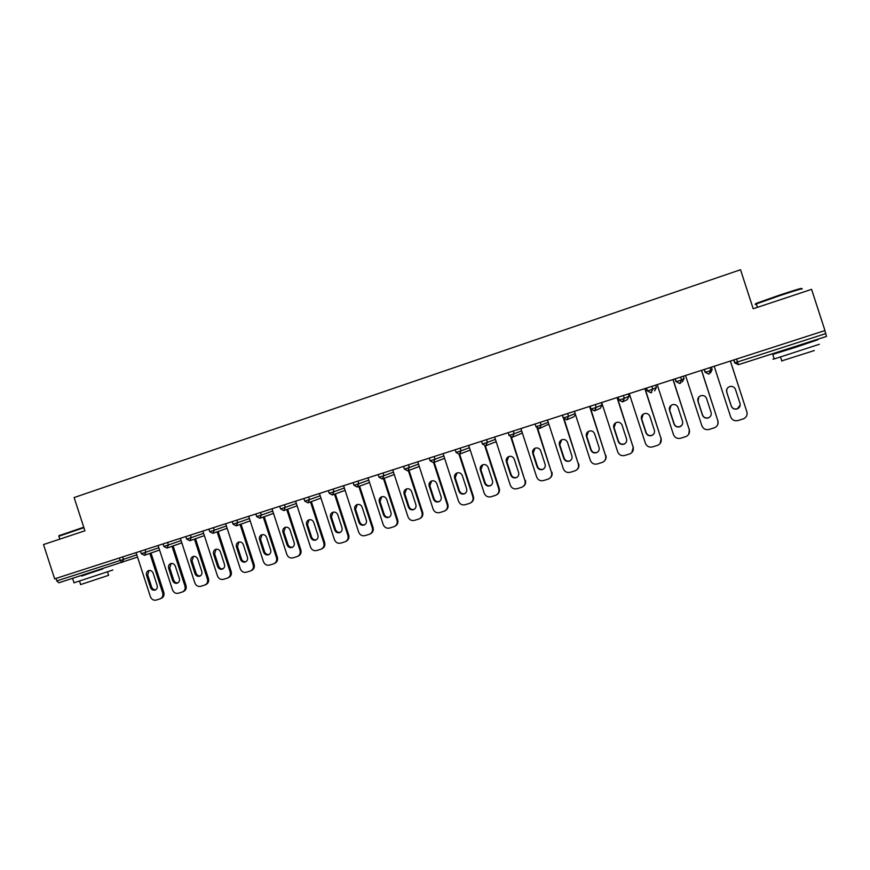 <?xml version="1.0" encoding="UTF-8"?>
<svg xmlns="http://www.w3.org/2000/svg" width="870" height="870" viewBox="0 0 870 870"><rect width="100%" height="100%" fill="white"/><g stroke="black" fill="none" stroke-linecap="round" stroke-linejoin="round"><path stroke-width="1.3" d="M74.113 497.553L740.522 269.743L753.192 308.752L811.579 289.351L824.967 330.556L54.647 578.844L43.5 544.555L84.912 530.787L74.113 497.553M736.564 359.049L737.51 361.974L825.76 333.591L826.478 336.429L738.423 364.693L734.671 362.855L733.725 359.962M825.76 333.591L824.793 330.611M137.525 557.094L58.834 582.791L56.767 580.899L55.963 578.419M680.873 382.833L679.709 383.529L681.612 379.918L684.103 378.515L683.352 376.199M651.771 392.337L650.923 392.772L652.794 389.184L656.426 387.422L655.675 385.116M629.075 396.209L627.303 399.635L622.507 401.896L624.345 398.329L629.086 396.22L628.336 393.936M602.073 404.898L600.333 408.302L594.449 410.89L596.265 407.367L602.073 404.909L601.333 402.636M575.505 414.675L573.678 416.86L566.751 419.786L568.534 416.284L575.157 413.587M548.829 424.103L539.4 428.562L541.162 425.082L548.241 422.287M522.37 433.042L512.397 437.229L514.126 433.782L521.663 430.867M496.161 441.677L485.732 445.788L487.428 442.362L495.4 439.339M470.235 450.073L459.393 454.238L461.067 450.845L469.463 447.702M444.603 458.338L433.38 462.59L435.033 459.219L443.83 455.967M419.286 466.494L407.682 470.833L409.302 467.494L418.513 464.123M394.262 474.541L382.3 478.978L383.898 475.662L393.49 472.182M369.532 482.502L357.222 487.026L358.799 483.731L368.771 480.142M345.107 490.365L332.438 494.986L333.993 491.713L344.335 488.005M320.954 498.129L307.958 502.838L309.492 499.597L320.193 495.78M297.094 505.807L283.772 510.603L285.284 507.384L296.333 503.469M273.506 513.387L259.869 518.27L261.348 515.073L272.745 511.06M250.19 520.88L236.238 525.85L237.706 522.674L249.44 518.563M227.135 528.297L212.889 533.343L214.335 530.2L226.385 525.98M204.352 535.615L189.812 540.759L191.237 537.627L203.602 533.31M181.83 542.858L167.007 548.078L168.399 544.968L181.08 540.564M159.547 550.014L144.453 555.31L145.834 552.222L158.808 547.73M730.354 361.05L746.873 411.869C747.58 414.925 746.514 417.23 743.654 418.753L737.988 420.547C734.497 421.265 732.051 420.047 730.659 416.893L714.205 366.259M735.454 389.39C734.313 386.846 732.333 385.921 729.538 386.617C727.092 387.759 726.145 389.608 726.711 392.152L731.257 406.138C732.475 408.769 734.508 409.683 737.39 408.856C739.696 407.671 740.566 405.866 740.011 403.408L735.454 389.39M746.873 411.869L730.398 361.039M746.862 411.717L747.123 413.217M726.82 389.216L726.754 392.055L731.289 406.007C732.496 408.639 734.53 409.542 737.401 408.715L740.218 404.931M701.481 370.359L717.88 420.852C718.598 423.907 717.532 426.191 714.683 427.703L709.126 429.443C705.679 430.15 703.264 428.943 701.883 425.811L685.538 375.503M706.57 398.514C705.429 395.991 703.482 395.067 700.72 395.741C698.305 396.861 697.37 398.699 697.936 401.244L702.449 415.131C703.645 417.741 705.657 418.644 708.495 417.85C710.779 416.686 711.649 414.881 711.094 412.434L706.57 398.514M717.88 420.852L701.579 370.326M717.946 420.678L717.902 424.158M698.849 397.003L698.034 401.113L702.547 414.979C703.732 417.589 705.744 418.492 708.571 417.687L708.495 417.85M672.967 379.548L689.268 429.715C689.975 432.771 688.92 435.043 686.082 436.522L680.634 438.241C677.23 438.937 674.837 437.73 673.467 434.608L657.22 384.627M678.045 407.519C676.925 405.007 675 404.082 672.282 404.746C669.878 405.855 668.965 407.682 669.519 410.205L674.011 424.016C675.185 426.594 677.175 427.507 679.959 426.735C682.243 425.582 683.102 423.788 682.537 421.352L678.045 407.519M689.268 429.715L673.13 379.494M689.388 429.53L688.768 434.184M670.987 405.463L669.682 410.064L674.163 423.842C675.337 426.42 677.317 427.322 680.101 426.55L681.917 425.223M644.822 388.618L661.015 438.469C661.722 441.525 660.667 443.776 657.85 445.244L652.5 446.919C649.14 447.604 646.769 446.397 645.409 443.308L629.271 393.631M649.89 416.404C648.77 413.913 646.878 413 644.191 413.642C641.821 414.74 640.918 416.545 641.473 419.057L645.932 432.781C647.095 435.337 649.053 436.251 651.804 435.5C654.055 434.369 654.914 432.586 654.349 430.15L649.89 416.404M661.015 438.469L645.04 388.553M661.189 438.273L660.069 443.591M643.267 414.098L641.69 418.905L646.138 432.597C647.302 435.152 649.259 436.055 652 435.304L653.381 434.434M617.026 397.579L633.121 447.115C633.817 450.16 632.773 452.4 629.978 453.846L624.714 455.488C621.397 456.163 619.059 454.966 617.711 451.889L601.67 402.527M622.083 425.18C620.984 422.711 619.103 421.798 616.46 422.428C614.111 423.505 613.219 425.299 613.774 427.801L618.2 441.438C619.353 443.983 621.278 444.885 623.997 444.157C626.237 443.037 627.074 441.264 626.52 438.85L622.083 425.18M633.121 447.115L617.298 397.492M633.349 446.897L631.827 452.596M615.775 422.733L614.046 427.627L618.472 441.231C619.614 443.765 621.539 444.668 624.247 443.939L625.312 443.341M589.577 406.431L605.563 455.652C606.27 458.686 605.237 460.915 602.464 462.34L597.288 463.96C594.003 464.623 591.698 463.427 590.349 460.371L574.418 411.314M594.623 433.847C593.536 431.4 591.676 430.476 589.066 431.096C586.75 432.172 585.858 433.945 586.423 436.435L590.817 449.986C591.959 452.509 593.862 453.411 596.537 452.694C598.756 451.595 599.593 449.844 599.038 447.43L594.623 433.847M605.563 455.652L589.914 406.323M605.857 455.412C606.499 457.783 605.89 459.762 604.041 461.35M588.566 431.313L586.75 436.251L591.143 449.768C592.285 452.28 594.177 453.183 596.842 452.465L597.668 452.041M756.737 303.619C754.942 304.065 755.029 303.88 757.02 303.065L779.237 295.213C796.344 289.59 803.597 287.448 801.02 288.807M801.748 289.166C804.402 287.785 796.963 289.982 779.433 295.746L756.345 303.913C754.594 304.641 754.638 304.783 756.476 304.315M819.333 344.281L774.235 358.962C772.408 359.451 772.375 359.364 774.148 358.701M807.404 342.9L817.854 339.735L796.137 347.141L772.745 354.405L782.837 350.762M814.309 350.545L781.771 360.887M807.306 342.584L807.48 343.106L782.902 350.969M59.138 535.626L83.759 527.22M83.901 527.677L58.877 536.224M112.872 570.002L74.015 582.802M102.78 568.936L81.639 575.875M107.554 572.058L108.619 575.32L80.66 584.553M102.703 568.708L81.693 576.038M563.477 418.263L578.365 464.08C579.061 467.114 578.039 469.321 575.277 470.724L570.187 472.323C566.946 472.975 564.663 471.779 563.336 468.734L547.502 419.992M567.512 442.406C566.424 439.97 564.597 439.056 562.02 439.665C559.725 440.72 558.855 442.493 559.41 444.972L563.782 458.436C564.902 460.926 566.783 461.829 569.415 461.143C571.612 460.056 572.438 458.305 571.894 455.902L567.512 442.406M578.365 464.08L564.228 419.275M578.713 463.83C579.366 466.32 578.68 468.354 576.658 469.909M561.65 439.818L559.791 444.755L564.162 458.196C565.282 460.687 567.153 461.589 569.785 460.893L570.415 460.589M537.138 428.225L551.493 472.41C552.189 475.422 551.178 477.63 548.448 479.011L543.435 480.577C540.237 481.219 537.975 480.033 536.649 477.01L520.912 428.562M540.727 450.867C539.65 448.441 537.845 447.528 535.3 448.126C533.027 449.17 532.168 450.921 532.723 453.39L537.073 466.777C538.182 469.245 540.042 470.148 542.63 469.474C544.816 468.408 545.631 466.668 545.088 464.275L540.727 450.867M551.493 472.41L537.725 428.529M551.895 472.138C552.559 474.726 551.819 476.782 549.677 478.315M535.05 448.224L533.169 453.161L537.508 466.516C538.617 468.984 540.466 469.887 543.054 469.213L543.543 468.995M510.853 437.24L524.958 480.631C525.654 483.644 524.643 485.83 521.935 487.189L516.997 488.733C513.844 489.364 511.603 488.179 510.298 485.177L494.649 437.023M514.279 459.208C513.213 456.815 511.429 455.902 508.906 456.489C506.666 457.511 505.818 459.262 506.373 461.709L510.69 475.009C511.788 477.467 513.626 478.369 516.182 477.706C518.346 476.651 519.151 474.922 518.607 472.54L514.279 459.208M524.958 480.631L511.44 437.349M525.415 480.349C526.078 483.013 525.295 485.09 523.055 486.58M508.743 456.543L506.862 461.47L511.179 474.737C512.278 477.195 514.105 478.087 516.66 477.434L517.019 477.271M484.818 445.908L498.738 488.755C499.434 491.757 498.434 493.921 495.748 495.269L490.897 496.792C487.765 497.412 485.558 496.226 484.253 493.246L468.702 445.386M488.146 467.462C487.091 465.069 485.329 464.167 482.839 464.743C480.621 465.754 479.783 467.484 480.338 469.93L484.633 483.144C485.721 485.58 487.526 486.482 490.06 485.841C492.192 484.797 492.996 483.078 492.453 480.708L488.146 467.462M498.738 488.755L499.249 488.462L485.406 445.864M499.249 488.462C499.924 491.18 499.097 493.268 496.781 494.725M482.752 464.776L480.882 469.669L485.166 482.861C486.254 485.297 488.059 486.189 490.582 485.547L490.843 485.438M459.045 454.325L472.845 496.781C473.53 499.771 472.551 501.925 469.887 503.251L465.102 504.741C462.013 505.361 459.828 504.187 458.533 501.218L443.08 453.64M462.329 475.607C461.285 473.236 459.545 472.334 457.087 472.899C454.89 473.9 454.075 475.618 454.618 478.043L458.881 491.18C459.969 493.605 461.752 494.497 464.243 493.866C466.363 492.844 467.157 491.137 466.614 488.777L462.329 475.607M472.845 496.781L473.4 496.465L459.643 454.14M473.4 496.465C474.074 499.239 473.226 501.337 470.844 502.751M457.065 472.899L455.206 477.771L459.469 490.887C460.545 493.301 462.329 494.193 464.819 493.562L464.993 493.497M433.554 462.525L447.256 504.709C447.941 507.688 446.973 509.831 444.331 511.136L439.622 512.604C436.566 513.213 434.402 512.038 433.119 509.091L417.763 461.807M436.827 483.655C435.794 481.306 434.065 480.403 431.65 480.958C429.475 481.947 428.66 483.655 429.204 486.069L433.456 499.13C434.521 501.533 436.283 502.425 438.741 501.805C440.84 500.783 441.623 499.097 441.079 496.748L436.827 483.655M447.256 504.709L447.865 504.382L434.184 462.285M447.865 504.382C448.539 507.199 447.669 509.287 445.244 510.679M431.683 480.936L429.845 485.775L434.087 498.814C435.152 501.207 436.914 502.099 439.372 501.49L439.47 501.446M408.345 470.583L421.983 512.539C422.668 515.508 421.7 517.639 419.09 518.933L414.446 520.38C411.423 520.978 409.281 519.803 408.008 516.867L392.74 469.865M411.64 491.615C410.607 489.266 408.9 488.374 406.507 488.918C404.365 489.897 403.56 491.594 404.104 493.986L408.324 506.971C409.378 509.363 411.118 510.244 413.554 509.646C415.632 508.645 416.404 506.96 415.86 504.622L411.64 491.615M421.983 512.539L422.635 512.202L409.03 470.333M422.635 512.202C423.309 515.051 422.418 517.15 419.96 518.487M406.605 488.886L404.789 493.692L408.998 506.644C410.053 509.026 411.793 509.918 414.218 509.309L414.25 509.298M383.442 478.554L397.003 520.282C397.688 523.229 396.731 525.349 394.143 526.633L389.564 528.057C386.584 528.645 384.464 527.481 383.202 524.556L368.021 477.837M386.737 499.467C385.725 497.14 384.029 496.248 381.669 496.781C379.548 497.76 378.754 499.434 379.298 501.816L383.485 514.725C384.54 517.095 386.258 517.987 388.662 517.389C390.717 516.399 391.478 514.736 390.945 512.397L386.737 499.467M397.003 520.282L397.699 519.934L384.17 478.282M397.699 519.934C398.384 522.805 397.481 524.893 394.98 526.209M381.81 496.737L380.027 501.501L384.214 514.387C385.247 516.736 386.965 517.628 389.347 517.063L388.662 517.389M358.842 486.439L372.327 527.927C373.002 530.863 372.066 532.973 369.5 534.234L364.976 535.637C362.04 536.224 359.941 535.061 358.679 532.157L343.596 485.71M362.137 507.232C361.126 504.926 359.451 504.034 357.124 504.556C355.025 505.513 354.242 507.188 354.786 509.559L358.951 522.391C359.984 524.74 361.692 525.632 364.062 525.045C366.096 524.066 366.846 522.413 366.313 520.086L362.137 507.232M372.327 527.927L373.067 527.568L359.614 486.145M373.067 527.568C373.752 530.461 372.828 532.549 370.315 533.832M357.309 504.502L355.558 509.233L359.723 522.033C360.735 524.338 362.398 525.241 364.737 524.719M334.526 494.225L347.935 535.485C348.609 538.41 347.685 540.498 345.14 541.749L340.681 543.141C337.777 543.706 335.7 542.554 334.45 539.661L319.453 493.497M337.832 514.909C336.82 512.615 335.167 511.723 332.862 512.234C330.796 513.191 330.024 514.844 330.556 517.204L334.7 529.96C335.733 532.299 337.419 533.179 339.757 532.614C341.769 531.646 342.508 530.004 341.975 527.688L337.832 514.909M347.935 535.485L348.718 535.104L335.341 493.921M348.718 535.104C349.403 538.03 348.478 540.107 345.934 541.357L345.934 541.357M333.09 512.169L331.383 516.856L335.515 529.591C336.505 531.864 338.136 532.755 340.42 532.288M310.492 501.925L323.825 542.956C324.51 545.871 323.586 547.948 321.073 549.177L316.68 550.547C313.798 551.112 311.743 549.96 310.503 547.089L295.593 501.185M313.798 522.489C312.808 520.216 311.166 519.325 308.894 519.825C306.838 520.771 306.077 522.413 306.621 524.762L310.731 537.442C311.754 539.759 313.417 540.651 315.734 540.085C317.724 539.128 318.463 537.497 317.931 535.202L313.798 522.489M323.825 542.956L324.662 542.565L311.351 501.609M324.662 542.565C325.337 545.468 324.423 547.545 321.911 548.774L321.802 548.829M309.154 519.749L307.48 524.403L311.59 537.062C312.558 539.291 314.157 540.194 316.397 539.77M286.741 509.526L300.009 550.34C300.683 553.244 299.769 555.299 297.279 556.517L292.94 557.866C290.101 558.42 288.068 557.279 286.839 554.418L272.005 508.787M290.047 529.993C289.068 527.72 287.448 526.839 285.197 527.329C283.163 528.264 282.424 529.895 282.957 532.233L287.046 544.837C288.057 547.143 289.699 548.024 291.983 547.48C293.962 546.534 294.691 544.914 294.158 542.619L290.047 529.993M300.009 550.34L300.879 549.938L287.644 509.211M300.879 549.938C301.553 552.831 300.65 554.886 298.16 556.104L297.953 556.202M285.49 527.242L283.859 531.864L287.948 544.446C288.883 546.643 290.449 547.545 292.657 547.154M263.273 517.052L276.453 557.637C277.128 560.519 276.236 562.564 273.767 563.782L269.483 565.108C266.677 565.652 264.665 564.51 263.447 561.672L248.7 516.301M266.579 537.399C265.6 535.148 264.001 534.256 261.772 534.745C259.771 535.67 259.032 537.29 259.565 539.617L263.632 552.145C264.632 554.44 266.263 555.321 268.515 554.788C270.472 553.842 271.19 552.232 270.657 549.96L266.579 537.399M276.453 557.637L277.378 557.224L264.208 516.715M277.378 557.224C278.041 560.095 277.149 562.14 274.692 563.347L274.387 563.488M262.109 534.658L260.511 539.237L264.578 551.743C265.491 553.907 267.025 554.81 269.189 554.451M240.066 524.49L253.181 564.847C253.855 567.718 252.963 569.752 250.527 570.948L246.297 572.264C243.524 572.797 241.523 571.655 240.316 568.839L225.656 523.729M243.372 544.729C242.404 542.478 240.816 541.597 238.619 542.086C236.64 543 235.911 544.609 236.433 546.915L240.49 559.377C241.479 561.65 243.089 562.531 245.318 561.998C247.254 561.074 247.961 559.475 247.428 557.202L243.372 544.729M253.181 564.847L254.138 564.423L241.044 524.142M254.138 564.423C254.801 567.283 253.92 569.317 251.484 570.513L251.093 570.687M238.989 541.977L237.423 546.523L241.468 558.964C242.371 561.096 243.872 561.998 245.992 561.672M217.13 531.842L230.169 571.981C230.833 574.842 229.963 576.864 227.548 578.039L223.372 579.333C220.632 579.866 218.653 578.724 217.446 575.918L202.873 531.07M220.436 551.961C219.479 549.731 217.902 548.861 215.727 549.329C213.77 550.231 213.052 551.83 213.574 554.125L217.609 566.522C218.587 568.784 220.186 569.654 222.383 569.143C224.297 568.219 224.993 566.631 224.471 564.38L220.436 551.961M230.169 571.981L231.17 571.546L218.152 531.483M231.17 571.546C231.833 574.396 230.963 576.408 228.549 577.593L228.081 577.8M216.13 549.22L214.607 553.722L218.62 566.087C219.501 568.197 220.98 569.1 223.057 568.806M194.456 539.117L207.419 579.029C208.082 581.878 207.223 583.879 204.831 585.053L200.709 586.326C197.99 586.848 196.044 585.717 194.847 582.933L180.351 538.323M197.762 559.127C196.805 556.909 195.25 556.028 193.107 556.495C191.161 557.387 190.454 558.986 190.976 561.259L194.989 573.58C195.957 575.831 197.533 576.701 199.708 576.201C201.612 575.287 202.297 573.711 201.775 571.459L197.762 559.127M207.419 579.029L208.452 578.583L195.511 538.737M208.452 578.583C209.115 581.421 208.256 583.422 205.864 584.586L205.32 584.836M193.531 556.387L192.042 560.846L196.044 573.145C196.903 575.211 198.349 576.125 200.394 575.864M172.032 546.306L184.929 585.999C185.593 588.827 184.744 590.828 182.374 591.981L178.306 593.242C175.62 593.753 173.685 592.633 172.499 589.849L158.09 545.501M175.338 566.196C174.392 563.999 172.858 563.129 170.727 563.586C168.813 564.467 168.117 566.044 168.639 568.317L172.619 580.573C173.587 582.802 175.142 583.672 177.295 583.172C179.176 582.269 179.851 580.703 179.329 578.474L175.338 566.196M184.929 585.999L186.006 585.543L173.13 545.914M186.006 585.543C186.658 588.359 185.81 590.349 183.45 591.513L182.831 591.774M171.183 563.466L169.737 567.893L173.706 580.116C174.555 582.16 175.979 583.063 177.98 582.835M149.868 553.418L162.69 592.894C163.353 595.711 162.505 597.69 160.167 598.832L156.154 600.082C153.49 600.583 151.576 599.463 150.401 596.7L136.068 552.602M153.174 573.199C152.228 571.003 150.706 570.133 148.607 570.589C146.715 571.47 146.019 573.036 146.541 575.287L150.499 587.467C151.467 589.697 153 590.556 155.132 590.067C156.992 589.186 157.655 587.62 157.133 585.401L153.174 573.199M162.69 592.894L163.799 592.416L150.999 553.015M163.799 592.416C164.463 595.232 163.614 597.211 161.276 598.353L160.591 598.647M149.085 570.47L147.683 574.852L151.63 587.011C152.457 589.023 153.859 589.936 155.817 589.719M733.899 359.908L734.835 362.812L737.51 361.974L738.423 364.693L734.78 362.638M56.767 580.899L120.18 560.508L119.364 557.985M122.703 556.909L123.518 559.399L122.159 562.466L120.18 560.508L136.786 554.821M709.876 367.651L710.801 370.522L712.139 369.5L711.388 367.162M712.139 369.489L710.496 372.915M704.385 369.424L705.32 372.306L708.876 374.176L710.801 370.522L705.157 372.338L704.232 369.467M705.309 372.24L708.876 374.176M680.677 377.058L681.612 379.918L678.676 380.897L676.033 381.712L675.109 378.852M676.186 381.625L679.709 383.529L676.197 381.669L675.261 378.809M651.869 386.345L652.794 389.184L649.836 390.173L647.291 390.956L646.377 388.118M623.431 395.513L624.345 398.329L621.365 399.33L618.918 400.08L618.004 397.264M595.352 404.561L596.265 407.367L593.253 408.367L590.904 409.085L589.99 406.29M567.631 413.5L568.534 416.284L565.5 417.285L563.249 417.981L562.346 415.207M563.347 417.937L566.751 419.786L563.358 417.959L562.455 415.164M540.259 422.32L541.162 425.082L535.931 426.768L539.4 428.562L535.942 426.778M513.235 431.031L514.126 433.782L508.972 435.435L512.397 437.229L508.972 435.446M486.547 439.633L487.428 442.362L482.339 444.004L485.732 445.788M460.186 448.126L461.067 450.845L456.032 452.465L459.393 454.238M434.152 456.522L435.033 459.219L430.052 460.817L433.38 462.59M408.432 464.808L409.302 467.494L404.398 469.071L407.682 470.833M383.028 472.997L383.898 475.662L379.037 477.228L382.3 478.978M357.94 481.088L358.799 483.731L353.97 485.286L357.222 487.026M333.145 489.081L333.993 491.713L329.208 493.257M308.643 496.977L309.492 499.597L304.739 501.12M284.436 504.774L285.284 507.384L280.564 508.896L283.772 510.603M260.511 512.484L261.348 515.073L256.672 516.584M236.868 520.108L237.706 522.674L233.051 524.175L236.238 525.85M213.509 527.644L214.335 530.2L209.713 531.69L212.889 533.343M190.41 535.083L191.237 537.627L186.648 539.106L189.812 540.759M167.584 542.445L168.399 544.968L163.843 546.447L167.007 548.078M145.018 549.72L145.834 552.222L141.288 553.69M684.103 378.515L682.276 381.984M656.426 387.422L654.621 390.869M647.443 390.924L650.923 392.772L647.443 390.924L646.519 388.074M619.059 400.048L622.507 401.896L619.059 400.048L618.135 397.22M590.121 406.257L591.034 409.063L594.449 410.89L590.904 409.096M480.338 469.93L480.882 469.669M454.618 478.043L455.206 477.771M458.881 491.18L459.469 490.887M429.204 486.069L429.845 485.775M433.456 499.13L434.087 498.814M404.104 493.986L404.789 493.692M408.324 506.971L408.998 506.644M379.298 501.816L380.027 501.501M383.485 514.725L384.214 514.387M354.786 509.559L355.558 509.233M358.951 522.391L359.723 522.033M330.556 517.204L331.383 516.856M334.7 529.96L335.515 529.591M306.621 524.762L307.48 524.403M310.731 537.442L311.59 537.062M282.957 532.233L283.859 531.864M287.046 544.837L287.948 544.446M259.565 539.617L260.511 539.237M263.632 552.145L264.578 551.743M236.433 546.915L237.423 546.523M240.49 559.377L241.468 558.964M213.574 554.125L214.607 553.722M217.609 566.522L218.62 566.087M190.976 561.259L192.042 560.846M194.989 573.58L196.044 573.145M168.639 568.317L169.737 567.893M172.619 580.573L173.706 580.116M146.541 575.287L147.683 574.852M150.499 587.467L151.63 587.011M535.137 423.973L536.04 426.746M508.156 432.673L509.059 435.424M481.512 441.253L482.404 443.994M455.206 449.736L456.087 452.465M429.214 458.109L430.095 460.828M403.539 466.385L404.409 469.082M378.178 474.563L379.048 477.238M353.111 482.643L353.981 485.308M328.36 490.626L329.219 493.268L332.438 494.986M303.891 498.51L304.75 501.142L307.958 502.838M279.716 506.296L280.564 508.917M255.834 513.996L256.672 516.595L259.869 518.27M232.214 521.608L233.062 524.197M208.887 529.134L209.713 531.7M185.821 536.562L186.648 539.117M163.016 543.913L163.843 546.458M140.472 551.178L141.299 553.701L144.453 555.31M757.02 303.065L756.661 303.782M774.235 358.962L772.745 354.405M780.542 357.124L781.847 361.115M757.455 307.338L756.345 303.913M782.946 351.088L782.739 350.469M59.28 535.354L58.953 535.963M74.059 582.933L72.797 579.05M79.583 581.269L80.692 584.673M59.823 539.128L58.812 536.029M81.715 576.092L81.519 575.505M464.243 493.866L464.819 493.562M438.741 501.805L439.372 501.49M413.554 509.646L414.218 509.309M364.062 525.045L364.66 524.762M339.757 532.614L340.3 532.364"/></g></svg>
